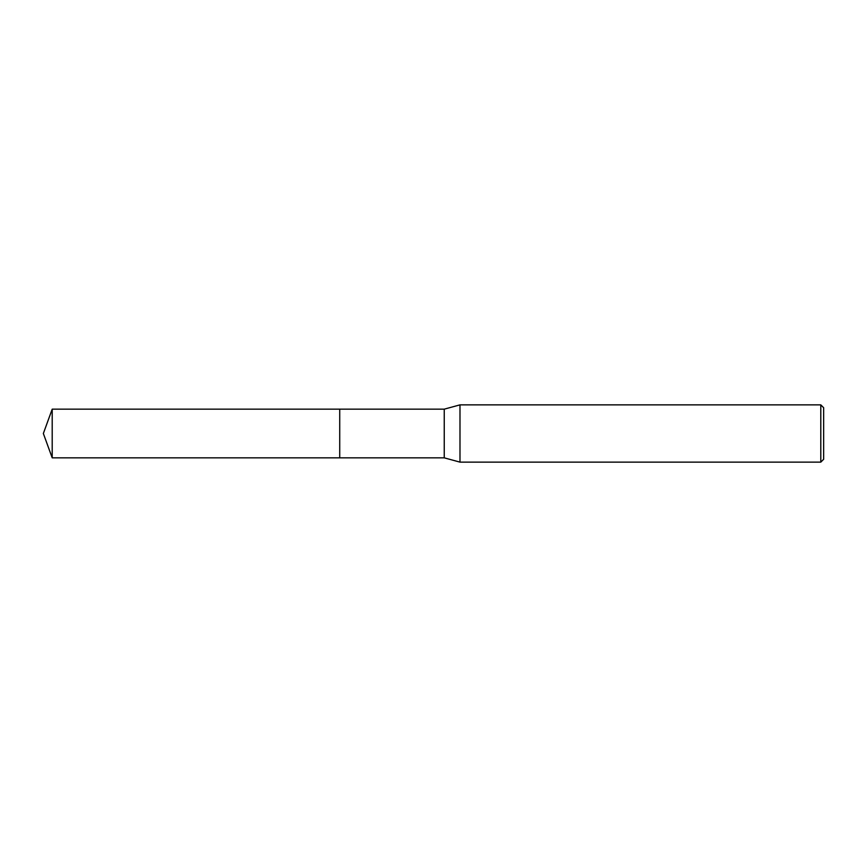 <?xml version="1.0" encoding="UTF-8"?>
<svg xmlns="http://www.w3.org/2000/svg" width="867" height="867" viewBox="0 0 867 867"><rect width="100%" height="100%" fill="white"/><g stroke="black" fill="none" stroke-linecap="round" stroke-linejoin="round"><path stroke-width="0.65" stroke-dasharray="4.33 3.25" d="M823.65 407.728L823.65 459.272M820.789 404.867L820.789 462.133M459.987 404.867L459.987 462.133M444.24 409.159L444.24 457.841M339.723 409.159L339.723 457.852M52.204 409.159L52.204 457.841"/><path stroke-width="1.3" d="M339.723 457.841L339.723 409.159L444.24 409.159L459.987 404.867L820.789 404.867L823.65 407.728L823.65 459.272L820.789 462.133L459.987 462.133L444.24 457.841L339.723 457.841L339.723 409.159L339.723 457.852L52.204 457.841L52.204 409.159L339.723 409.148M444.24 457.841L444.24 409.159M459.987 462.133L459.987 404.867M820.789 462.133L820.789 404.867M52.204 409.159L43.35 433.5L52.204 457.841"/></g></svg>
